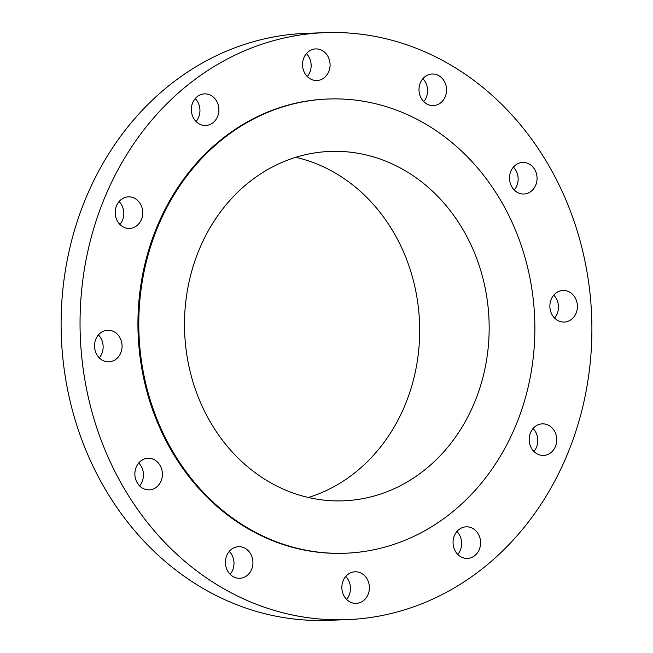 <?xml version="1.0" encoding="UTF-8"?>
<svg xmlns="http://www.w3.org/2000/svg" width="653" height="653" viewBox="0 0 653 653"><rect width="100%" height="100%" fill="white"/><g stroke="black" fill="none" stroke-linecap="round" stroke-linejoin="round"><path stroke-width="0.98" d="M348.008 574.33A15.803 13.77 87.9 0 0 342.531 592.312A15.803 13.77 87.9 0 0 356.212 603.38A15.803 13.77 87.9 0 0 363.239 600.833A15.803 13.77 87.9 0 0 368.725 582.851A15.803 13.77 87.9 0 0 355.044 571.791A15.803 13.77 87.9 0 0 348.008 574.33M346.58 599.397A15.803 13.77 87.9 0 0 345.731 576.477M549.181 166.229A293.703 255.878 87.9 0 0 325.096 32.65A293.703 255.878 87.9 0 0 107.916 190.203A293.703 255.878 87.9 0 0 122.756 486.069A293.703 255.878 87.9 0 0 346.841 619.648A293.703 255.878 87.9 0 0 564.021 462.095A293.703 255.878 87.9 0 0 549.181 166.229M325.096 32.65L306.159 33.352A293.703 255.878 87.9 0 0 88.979 190.905A293.703 255.878 87.9 0 0 103.819 486.771A293.703 255.878 87.9 0 0 327.904 620.35L346.841 619.648M308.396 497.496A174.824 152.304 87.9 0 0 394.273 233.505A174.824 152.304 87.9 0 0 295.793 157.316M209.923 421.307A174.824 152.304 87.9 0 0 343.307 500.818A174.824 152.304 87.9 0 0 472.576 407.039A174.824 152.304 87.9 0 0 463.744 230.925A174.824 152.304 87.9 0 0 330.361 151.414A174.824 152.304 87.9 0 0 201.083 245.193A174.824 152.304 87.9 0 0 209.923 421.307M501.822 202.373A227.268 197.998 87.9 0 0 328.418 99.003A227.268 197.998 87.9 0 0 160.36 220.918A227.268 197.998 87.9 0 0 171.845 449.868A227.268 197.998 87.9 0 0 345.249 553.23A227.268 197.998 87.9 0 0 513.307 431.315A227.268 197.998 87.9 0 0 501.822 202.373M328.418 99.003L327.553 99.036A227.268 197.998 87.9 0 0 159.495 220.951A227.268 197.998 87.9 0 0 170.98 449.893A227.268 197.998 87.9 0 0 344.384 553.262L345.249 553.23M454.488 535.444A15.803 13.77 87.9 0 0 467.409 558.413A15.803 13.77 87.9 0 0 479.155 549.793A15.803 13.77 87.9 0 0 466.242 526.824A15.803 13.77 87.9 0 0 454.488 535.444M529.216 440.473A15.803 13.77 87.9 0 0 543.541 455.443A15.803 13.77 87.9 0 0 556.707 438.824A15.803 13.77 87.9 0 0 542.374 423.854A15.803 13.77 87.9 0 0 529.216 440.473M552.16 314.877A15.803 13.77 87.9 0 0 564.216 322.06A15.803 13.77 87.9 0 0 575.905 313.587A15.803 13.77 87.9 0 0 575.105 297.662A15.803 13.77 87.9 0 0 563.049 290.479A15.803 13.77 87.9 0 0 551.361 298.952A15.803 13.77 87.9 0 0 552.16 314.877M517.176 192.292A15.803 13.77 87.9 0 0 523.886 194.006A15.803 13.77 87.9 0 0 536.774 181.656A15.803 13.77 87.9 0 0 529.428 164.14A15.803 13.77 87.9 0 0 522.718 162.426A15.803 13.77 87.9 0 0 509.83 174.775A15.803 13.77 87.9 0 0 517.176 192.292M433.633 105.582A15.803 13.77 87.9 0 0 446.53 89.135A15.803 13.77 87.9 0 0 432.188 74.009A15.803 13.77 87.9 0 0 431.919 74.018A15.803 13.77 87.9 0 0 419.022 90.465A15.803 13.77 87.9 0 0 433.363 105.59A15.803 13.77 87.9 0 0 433.633 105.582M323.929 77.968A15.803 13.77 87.9 0 0 329.406 59.986A15.803 13.77 87.9 0 0 315.726 48.918A15.803 13.77 87.9 0 0 308.689 51.465A15.803 13.77 87.9 0 0 303.212 69.447A15.803 13.77 87.9 0 0 316.893 80.507A15.803 13.77 87.9 0 0 323.929 77.968M217.449 116.854A15.803 13.77 87.9 0 0 204.528 93.885A15.803 13.77 87.9 0 0 192.782 102.505A15.803 13.77 87.9 0 0 205.695 125.474A15.803 13.77 87.9 0 0 217.449 116.854M142.721 211.825A15.803 13.77 87.9 0 0 128.396 196.855A15.803 13.77 87.9 0 0 115.23 213.474A15.803 13.77 87.9 0 0 129.563 228.444A15.803 13.77 87.9 0 0 142.721 211.825M119.777 337.421A15.803 13.77 87.9 0 0 107.721 330.238A15.803 13.77 87.9 0 0 96.032 338.711A15.803 13.77 87.9 0 0 96.832 354.636A15.803 13.77 87.9 0 0 108.888 361.819A15.803 13.77 87.9 0 0 120.576 353.346A15.803 13.77 87.9 0 0 119.777 337.421M154.761 460.006A15.803 13.77 87.9 0 0 148.051 458.292A15.803 13.77 87.9 0 0 135.163 470.642A15.803 13.77 87.9 0 0 142.509 488.158A15.803 13.77 87.9 0 0 149.219 489.872A15.803 13.77 87.9 0 0 162.107 477.523A15.803 13.77 87.9 0 0 154.761 460.006M238.296 546.716A15.803 13.77 87.9 0 0 225.407 563.164A15.803 13.77 87.9 0 0 239.749 578.289A15.803 13.77 87.9 0 0 240.018 578.28A15.803 13.77 87.9 0 0 252.915 561.833A15.803 13.77 87.9 0 0 238.574 546.708A15.803 13.77 87.9 0 0 238.296 546.716M196.071 121.491A15.803 13.77 87.9 0 0 198.512 117.556A15.803 13.77 87.9 0 0 195.223 98.57M533.917 451.46A15.803 13.77 87.9 0 0 537.77 439.526A15.803 13.77 87.9 0 0 533.068 428.539M119.932 224.461A15.803 13.77 87.9 0 0 123.784 212.527A15.803 13.77 87.9 0 0 119.083 201.54M554.585 318.076A15.803 13.77 87.9 0 0 556.168 298.364A15.803 13.77 87.9 0 0 553.736 295.164M99.264 357.836A15.803 13.77 87.9 0 0 100.84 338.123A15.803 13.77 87.9 0 0 98.415 334.924M514.262 190.023A15.803 13.77 87.9 0 0 513.413 167.103M139.587 485.897A15.803 13.77 87.9 0 0 138.738 462.977M423.732 101.607A15.803 13.77 87.9 0 0 422.883 78.695M230.117 574.305A15.803 13.77 87.9 0 0 229.268 551.393M307.269 76.523A15.803 13.77 87.9 0 0 306.42 53.603M457.777 554.43A15.803 13.77 87.9 0 0 460.218 550.495A15.803 13.77 87.9 0 0 456.929 531.509"/></g></svg>
